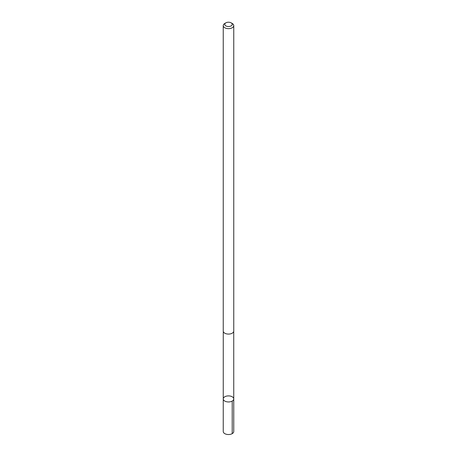 <?xml version="1.0" encoding="UTF-8"?>
<svg xmlns="http://www.w3.org/2000/svg" width="457" height="457" viewBox="0 0 457 457"><rect width="100%" height="100%" fill="white"/><g stroke="black" fill="none" stroke-linecap="round" stroke-linejoin="round"><path stroke-width="0.69" d="M225.947 396.276A5.25 3.028 180 0 1 233.75 398.921A5.25 3.028 180 0 1 228.5 401.954A5.25 3.028 180 0 1 223.25 398.921A5.25 3.028 180 0 1 225.947 396.276M223.245 431.499A5.255 3.033 0 0 0 231.053 434.15A5.255 3.033 0 0 0 233.756 431.499L233.75 398.921A5.25 3.028 180 0 1 228.5 401.954A5.25 3.028 180 0 1 223.25 398.921L223.245 431.499M225.855 22.85L224.787 23.467A5.255 3.033 0 0 0 223.245 25.615L223.245 331.051A5.255 3.033 0 0 0 231.053 333.701A5.255 3.033 0 0 0 233.756 331.051L233.756 25.615A5.255 3.033 0 0 0 232.213 23.467L231.145 22.85A3.736 2.159 0 0 0 225.855 22.85A3.736 2.159 0 0 0 225.518 25.678A3.736 2.159 0 0 0 230.317 26.26A3.736 2.159 0 0 0 231.145 22.85M223.245 25.615A5.255 3.033 0 0 0 231.053 28.265A5.255 3.033 0 0 0 233.756 25.615M232.213 401.063L232.213 433.642M223.267 331.314L223.25 398.921M233.733 331.314L233.75 398.921"/></g></svg>
